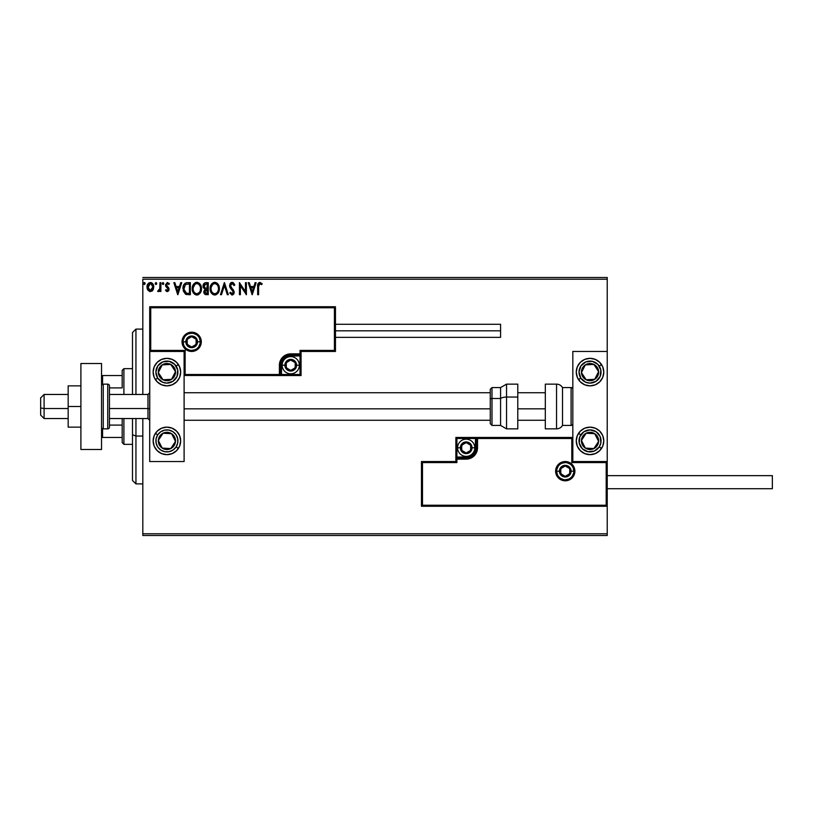 <?xml version="1.0" encoding="UTF-8"?>
<svg xmlns="http://www.w3.org/2000/svg" width="813" height="813" viewBox="0 0 813 813"><rect width="100%" height="100%" fill="white"/><g stroke="black" fill="none" stroke-linecap="round" stroke-linejoin="round"><path stroke-width="1.22" d="M142.824 279.215L607.23 279.215L607.23 351.46L572.83 351.46L572.83 461.54L607.23 461.54L607.23 279.215L142.824 279.215L142.824 394.457L142.824 279.215M607.23 506.265L607.23 533.785L142.824 533.785L142.824 418.543L142.824 535.503L607.23 535.503L142.824 535.503L142.824 533.785L607.23 533.785L607.23 535.503L607.23 351.46L572.83 351.46L572.83 461.54L607.23 461.54L606.193 462.577L571.793 462.577L571.793 438.492L477.536 438.492L477.536 447.78L476.672 452.13L474.213 455.808L470.534 458.268L466.184 459.132L456.896 459.132L456.896 462.577L422.496 462.577L422.496 505.229L606.193 505.229L606.193 462.577L606.193 505.229L422.496 505.229L422.496 462.577L421.459 461.54L421.459 506.265L607.23 506.265L606.193 505.229L607.23 506.265L607.23 461.54L606.193 462.577L571.793 462.577L572.189 438.095L476.509 438.492L476.509 447.78A10.325 10.325 0 0 1 466.184 458.105L456.896 458.105L455.869 459.132L455.869 461.54L421.459 461.54L421.459 506.265L422.496 505.229L421.459 506.265L607.23 506.265M152.885 290.15L153.728 286.247L151.879 282.924L148.891 282.924L147.183 285.485L147.478 289.438L149.633 291.511L152.407 290.739L153.779 287.03C153.799 284.54 152.671 283.026 150.385 282.507C148.098 283.026 146.96 284.54 146.99 287.03L147.885 290.16L150.385 291.613L152.885 290.15M159.958 282.66L160.883 282.66L159.958 282.66L159.744 288.94L157.641 291.308L158.891 291.471L159.958 290.16L159.958 291.461L160.883 291.461L160.883 282.66L160.883 291.461L160.883 282.66L159.958 282.66L159.805 288.635L157.641 291.308L158.342 291.613L159.958 290.16L159.958 291.461L160.883 291.461L159.958 291.461M167.295 291.613L168.647 290.841L169.043 288.95L166.655 285.841L166.502 284.509L167.315 283.615L168.84 284.509L169.368 283.696L167.244 282.518L165.517 284.824L165.811 286.41L168.118 289.133L167.448 290.505L166.055 289.601L165.506 290.363L166.746 291.491L169.063 289.306L166.441 284.997L167.569 283.585L168.84 284.509L169.368 283.696L167.468 282.507L165.506 285.048L168.139 289.347L167.244 290.526L166.055 289.601L165.506 290.363L167.498 291.603M187.569 282.66L185.262 283.158L183.708 284.926L183.22 290.851L185.486 294.164L190.364 294.702L190.364 282.66L187.569 282.66C184.358 283.097 182.813 285.048 182.955 288.524L185.679 294.265L190.364 294.702L190.364 282.66L190.364 294.702L188.535 294.702M205.862 282.66L208.27 282.66L204.947 282.802L203.413 284.265L203.23 287.385L204.917 289.154L203.829 292.294L204.896 294.296L208.27 294.702L208.27 282.66L208.27 294.702L208.27 282.66L205.862 282.66C203.982 282.944 203.037 284.093 203.016 286.074L204.917 289.154L203.789 291.715C203.809 293.615 204.734 294.611 206.563 294.702L206.278 294.692M221.471 294.702L220.465 294.702L224.327 282.66L220.465 294.702L221.471 294.702L224.398 285.566L227.325 294.702L228.331 294.702L224.479 282.66L228.331 294.702L224.479 282.66L220.465 294.702L221.471 294.702L224.398 285.566L227.325 294.702L228.331 294.702L227.325 294.702M245.465 282.66L245.465 291.613L239.449 282.66L239.449 294.702L240.374 294.702L240.374 285.719L246.4 294.702L246.4 282.66L245.465 282.66L246.4 282.66L245.465 282.66L245.465 291.613L239.449 282.66L239.449 294.702L240.374 294.702L240.374 285.719L246.4 294.702L246.4 282.66L246.197 294.702M258.595 286.684L259.073 283.991L260.038 283.595L261.674 284.662L262.142 283.737L259.865 282.345L258.056 283.524L257.66 294.702L258.595 294.702L258.595 286.684L259.875 283.585L261.674 284.662L262.142 283.737L259.865 282.345C258.026 282.975 257.294 284.377 257.66 286.572L257.66 294.702L258.595 294.702L258.636 285.292M255.109 282.66L256.125 282.66L252.264 294.702L256.125 282.66L255.109 282.66L253.88 286.522L250.495 286.522L249.256 282.66L248.25 282.66L252.111 294.702L256.125 282.66L255.109 282.66L253.88 286.522L250.495 286.522L249.256 282.66L248.25 282.66L252.111 294.702L248.25 282.66L249.256 282.66M232.112 282.345L230.221 283.452L229.571 285.607L230.17 287.751L233.24 291.826L232.335 293.747L230.445 292.233L229.723 292.965L232.051 295.007L233.687 294.062L234.174 291.715L230.801 286.806L230.638 284.804L232.183 283.585L234.063 285.587L234.815 284.977L233.494 282.873L232.112 282.345L229.571 285.607L233.28 292.243L232.061 293.767L230.445 292.233L229.723 292.965L232.051 295.007L234.205 292.192L230.496 285.627L232.183 283.585L234.063 285.587L234.815 284.977L232.112 282.345M219.388 288.625L217.599 283.656L215.801 282.497L213.667 282.507L211.878 283.686L210.374 286.532L210.374 290.851L212.742 294.408L215.354 294.967L218.301 292.771L219.388 288.625C219.429 285.2 217.874 283.107 214.734 282.345C211.604 283.137 210.059 285.241 210.12 288.686C210.059 292.162 211.624 294.265 214.815 295.007C217.925 294.184 219.449 292.06 219.388 288.625M201.482 288.625L199.693 283.656L197.894 282.497L195.76 282.507L193.972 283.686L192.468 286.532L192.468 290.851L194.835 294.408L197.447 294.967L200.394 292.771L201.482 288.625C201.522 285.2 199.968 283.107 196.827 282.345C193.697 283.137 192.153 285.241 192.214 288.686C192.153 292.162 193.718 294.265 196.909 295.007C200.018 294.184 201.543 292.06 201.482 288.625M180.71 282.66L181.716 282.66L177.864 294.702L181.716 282.66L180.71 282.66L179.47 286.522L176.096 286.522L174.856 282.66L173.85 282.66L177.701 294.702L181.716 282.66L180.71 282.66L179.47 286.522L176.096 286.522L174.856 282.66L173.85 282.66L177.701 294.702L173.85 282.66L174.856 282.66M162.265 283.503L163.037 282.507L162.265 283.503L163.037 284.509L162.265 283.503L163.037 282.507L163.809 283.503L163.037 284.509L162.265 283.503L163.037 282.507L163.809 283.503L163.037 284.509L162.265 283.503L163.037 282.507L163.809 283.503L163.037 284.509L163.799 283.331L162.712 282.599L162.458 284.174L163.372 284.418L163.809 283.513M156.116 284.489L155.171 283.503L155.944 282.507L156.716 283.503L156.269 282.599L155.181 283.686L155.771 284.489L156.523 284.174L156.716 283.503L155.944 284.509L156.716 283.503L155.944 284.509L155.171 283.503L155.944 284.509L155.171 283.503L156.025 282.507M144.653 284.438L143.596 283.503L144.358 284.509L143.596 283.503L144.358 284.509L143.596 283.503L144.358 282.507L145.131 283.503L144.358 284.509L144.938 282.843L143.779 282.843L144.033 284.418L145.121 283.686M607.23 277.497L142.824 277.497L607.23 277.497L607.23 279.215L607.23 277.497M258.595 294.702L257.66 294.702M261.918 283.483L261.674 284.662L259.642 283.615M261.674 284.662L260.485 283.757L261.674 284.662M257.721 284.957L257.68 285.759M252.182 291.796L250.892 287.751L253.483 287.751L252.182 291.796L250.892 287.751L253.483 287.751L252.182 291.796M240.374 294.702L239.449 294.702L239.662 282.66M232.366 282.365L233.077 282.589M234.815 284.977L234.063 285.587L233.768 284.936M230.526 285.211L230.953 287.07M230.496 285.627L230.577 286.237M231.796 288.158L231.339 287.609M231.908 288.28L233.636 290.211M234.073 293.188L233.687 294.062M232.823 294.834L231.847 294.997M229.723 292.965L230.445 292.233L230.892 292.985M231.116 293.29L232.203 293.767M233.209 292.782L233.24 291.826M233.28 292.243L232.447 290.383M232.711 290.688L231.573 289.489M229.916 287.243L229.733 286.725M230.231 283.432L230.729 282.873M231.024 282.65L231.807 282.365M219.317 289.713L216.278 294.682M214.266 294.977L213.728 294.865M211.908 293.717L211.248 292.863M211.217 292.822L210.73 291.897M210.628 291.643L210.374 290.841M210.821 285.282L210.425 286.349M211.228 284.53L211.878 283.676M213.27 282.65L214.175 282.385M215.272 282.385L215.811 282.497M216.898 283.036L218.27 284.52M217.62 283.676L218.26 284.499M218.778 285.475L218.992 286.034M219.124 286.481L218.768 285.465M217.803 291.582L218.331 290.017M215.272 293.727L214.764 293.767C212.244 293.137 211.004 291.44 211.045 288.686L211.095 289.55L211.045 288.686C210.984 285.912 212.223 284.204 214.764 283.585C217.274 284.204 218.504 285.891 218.453 288.625L218.412 287.761L218.453 288.625C218.514 291.389 217.284 293.107 214.764 293.767L214.988 293.767M211.654 291.511L212.081 292.233M211.685 291.572L211.258 290.424M214.337 293.737L213.341 293.381M211.258 286.938L212.823 284.306M212.173 284.977L211.593 285.942M211.095 287.812L211.248 286.948M217.925 285.983L218.179 286.654M216.014 283.859L217.041 284.641M217.589 291.969L218.128 290.81M205.984 294.662L205.181 294.458M204.48 293.91L204.154 293.402M203.951 292.873L203.829 292.294M203.474 287.924L203.199 287.294M203.159 287.131L203.047 286.562M204.134 287.06L203.951 286.074L206.289 283.889L207.345 283.889L207.345 288.371L205.404 288.229L206.878 288.371L205.404 288.229L203.961 285.81L203.992 286.603M205.12 293.005L204.886 290.729L206.146 289.652M204.805 290.993L204.724 291.694L207.345 289.601L207.345 293.463L206.38 293.463L204.724 291.694L205.089 292.965M205.506 289.895L204.886 290.729M205.079 288.097L204.154 287.091M203.992 285.546L204.886 284.164M206.868 289.601L207.345 293.463L206.38 293.463M201.411 289.713L201.339 290.231M200.943 291.664L200.405 292.771M198.667 294.53L197.976 294.834M196.36 294.977L195.821 294.865M194.835 294.408L193.342 292.863M193.331 292.843L192.823 291.897M192.722 291.643L192.468 290.841M192.214 288.686L192.234 289.225M192.518 286.339L192.325 287.213M192.915 285.282L193.311 284.56M192.681 285.841L193.961 283.696M195.364 282.65L196.268 282.385M197.386 282.385L197.894 282.497M198.992 283.036L199.713 283.676M200.872 285.475L201.085 286.034M199.144 284.652L200.272 286.654M200.222 290.81L200.547 288.625C200.608 291.389 199.378 293.107 196.868 293.767L196.868 293.767C194.337 293.137 193.098 291.44 193.138 288.686C193.077 285.912 194.327 284.204 196.868 283.585C199.368 284.204 200.598 285.891 200.547 288.625L200.425 290.017M199.398 292.375L197.081 293.767M193.748 291.511L194.175 292.233M193.138 288.686L193.189 287.812L193.138 288.686M193.779 291.572L193.352 290.424M196.431 293.737L195.435 293.381M193.189 287.812L194.917 284.306M194.266 284.977L193.687 285.942M200.547 288.625L200.506 287.761L200.547 288.625M200.018 285.983L199.673 285.333M197.955 293.544L198.494 293.239M198.504 293.239L199.195 292.619M187.092 294.621L186.411 294.509M182.966 287.975L183.006 287.467M183.179 286.43L183.321 285.912M185.913 282.873L186.472 282.741M186.512 282.741L187.031 282.68M184.663 291.796L186.482 293.229L183.901 289.204L185.415 284.52L189.439 283.889L189.439 293.463L186.167 293.127L184.358 291.186M188.159 293.452L187.478 293.402M177.783 291.796L176.492 287.751L179.073 287.751L177.783 291.796L176.492 287.751L179.073 287.751L177.783 291.796M165.506 290.363L166.055 289.601L167.437 290.505M167.041 290.505L168.139 289.347L167.915 288.544L165.811 286.41L165.506 285.048M167.346 290.526L168.139 289.347L166.99 287.639M168.088 289.743L167.915 288.544M169.206 283.452L168.596 284.174M168.84 284.509L167.315 283.615M166.492 284.55L167.773 283.605L166.441 284.997L167.966 287.009M166.441 284.997L168.769 287.944L169.063 289.306L168.769 287.944L166.655 285.841M168.962 290.109L168.758 290.637M167.051 290.505L166.543 290.211M157.641 291.308L158.342 291.613L157.641 291.308L158.748 290.485M159.551 289.519L159.866 288.259M159.948 286.217L159.958 285.617M156.716 283.503L155.944 282.507L155.171 283.503L155.944 282.507L156.696 283.331M152.407 290.729L151.828 291.206M149.683 291.521L147.885 290.16M147.194 288.666L147.031 287.853M147.438 284.743L147.803 284.052M150.578 282.507L151.157 282.609M152.956 284.052L153.24 284.57M153.566 288.656L153.129 289.743M150.385 283.585L149.795 283.676L150.964 283.666L152.854 287.03L150.232 290.526L147.915 287.03L148.047 285.861L147.946 287.609L150.385 283.585L152.112 284.53M152.275 284.784L152.824 286.44M150.232 290.526L152.854 287.03L152.265 289.286L150.964 290.434M150.09 290.505L148.494 289.286L147.946 287.619M149.572 283.757L148.494 284.784L149.805 283.666M152.824 287.619L152.854 287.03M143.596 283.503L144.531 282.528M144.358 282.507L145.121 283.331M217.051 284.652L217.579 285.333M218.25 286.918L218.412 287.772M211.248 290.414L211.095 289.55M206.289 283.889L207.345 283.889L206.878 288.371M200.354 286.918L200.506 287.772M200.079 291.186L199.683 291.969M193.342 290.414L193.189 289.55M188.443 283.889L189.439 283.889L189.439 293.463L188.829 293.463M184.114 290.454L183.982 289.885M147.915 287.03L147.946 286.44M148.047 285.861L148.494 284.784M150.964 283.666L151.482 283.93M152.722 288.198L152.265 289.286M149.805 290.434L149.277 290.17M166.899 358.34A13.76 13.76 0 0 1 180.659 372.1A13.76 13.76 0 0 1 166.899 385.86L161.635 384.813L157.173 381.825L154.185 377.364L153.139 372.1L154.185 366.836L157.173 362.374L161.635 359.387L166.899 358.34L172.163 359.387L176.634 362.374L179.612 366.836L180.659 372.1L179.612 377.364L176.634 381.825L172.163 384.813L166.899 385.86A13.76 13.76 0 0 1 153.139 372.1A13.76 13.76 0 0 1 166.899 358.34M166.899 427.14A13.76 13.76 0 0 1 180.659 440.9A13.76 13.76 0 0 1 166.899 454.66L161.635 453.613L157.173 450.626L154.185 446.164L153.139 440.9L154.185 435.636L157.173 431.175L161.635 428.187L166.899 427.14L172.163 428.187L176.634 431.175L179.612 435.636L180.659 440.9L179.612 446.164L176.634 450.626L172.163 453.613L166.899 454.66A13.76 13.76 0 0 1 153.139 440.9A13.76 13.76 0 0 1 166.899 427.14A13.76 13.76 0 0 0 155.466 433.248M184.104 461.54L184.104 351.46L149.704 351.46L149.704 461.54L184.104 461.54L149.704 461.54L149.775 351.379L150.73 350.423L185.13 350.423L185.13 374.508L279.387 374.508L279.387 365.22L280.251 360.87L282.711 357.192L286.4 354.732L290.739 353.868L300.027 353.868L300.027 350.423L334.428 350.423L334.428 307.771L150.73 307.771L150.73 350.423L150.73 307.771L334.428 307.771L334.428 350.423L335.464 351.46L335.464 306.735L149.704 306.735L149.704 351.46L184.104 351.46L184.104 461.54M590.025 454.66A13.76 13.76 0 0 1 576.265 440.9A13.76 13.76 0 0 1 590.025 427.14L595.289 428.187L599.76 431.175L602.738 435.636L603.785 440.9L602.738 446.164L599.76 450.626L595.289 453.613L590.025 454.66L584.76 453.613L580.299 450.626L577.311 446.164L576.265 440.9L577.311 435.636L580.299 431.175L584.76 428.187L590.025 427.14A13.76 13.76 0 0 1 603.785 440.9A13.76 13.76 0 0 1 590.025 454.66M590.025 385.86A13.76 13.76 0 0 1 576.265 372.1A13.76 13.76 0 0 1 590.025 358.34L595.289 359.387L599.76 362.374L602.738 366.836L603.785 372.1L602.738 377.364L599.76 381.825L595.289 384.813L590.025 385.86L584.76 384.813L580.299 381.825L577.311 377.364L576.265 372.1L577.311 366.836L580.299 362.374L584.76 359.387L590.025 358.34A13.76 13.76 0 0 1 603.785 372.1A13.76 13.76 0 0 1 590.025 385.86M44.095 408.543L40.65 407.963L40.65 415.097L40.65 397.903L40.65 407.963L44.095 408.543L44.095 418.543L44.095 408.543L68.17 408.543L44.095 408.543L44.095 394.457L44.095 408.543M149.704 408.837L147.976 408.543L147.976 418.543L147.976 408.543L109.45 408.543L147.976 408.543L147.976 394.457L147.976 408.543L149.704 408.837M545.31 408.837L517.79 408.837L545.31 408.837M490.269 408.837L184.104 408.837L490.269 408.837M556.661 471.174L559.415 471.174L556.661 471.174A8.597 8.597 0 0 1 565.259 462.577A8.597 8.597 0 0 1 573.856 471.174L574.893 471.174A9.634 9.634 0 0 0 565.259 461.54A9.634 9.634 0 0 0 555.625 471.174A9.634 9.634 0 0 0 565.259 480.808A9.634 9.634 0 0 0 574.893 471.174L573.856 471.174A8.597 8.597 0 0 1 565.259 479.772A8.597 8.597 0 0 1 556.661 471.174L555.625 471.174L555.807 469.294L558.45 464.365L561.57 462.272L565.259 461.54L568.948 462.272L572.067 464.365L574.161 467.485L574.893 471.174L574.161 474.863L572.067 477.983L568.948 480.077L565.259 480.808L561.57 480.077L558.45 477.983L555.807 473.054L555.625 471.174L556.661 471.174A8.597 8.597 0 0 1 565.259 462.577A8.597 8.597 0 0 1 573.856 471.174A8.597 8.597 0 0 1 565.259 479.772A8.597 8.597 0 0 1 556.661 471.174L557.312 474.467M455.869 458.979L455.869 459.132A1.037 1.037 0 0 1 456.896 458.105L456.896 457.069L466.184 457.069A9.289 9.289 0 0 0 475.473 447.78L475.473 438.492L456.896 438.492L456.896 457.069L467.993 456.886L472.749 454.345L475.29 449.589L475.473 438.492L476.509 438.492A1.037 1.037 0 0 1 477.536 437.465L477.536 438.492L477.536 437.465L572.83 437.465L455.869 437.465L455.869 458.532M455.869 461.54L421.459 461.54L422.496 462.577L456.896 462.577L455.869 461.54L456.896 462.577L456.896 459.132L455.869 459.132L455.869 461.54M456.896 459.132L456.896 457.069L455.869 457.069L455.869 459.132L466.184 459.132L466.184 458.105L456.896 458.105L456.896 459.132M466.184 457.069L466.184 458.105L466.184 457.069M475.473 447.78L476.509 447.78A10.325 10.325 0 0 1 466.184 458.105L466.184 459.132A11.352 11.352 0 0 0 477.536 447.78L475.473 447.78M455.869 437.465L455.869 457.069L456.896 457.069L456.896 438.492L455.869 437.465L456.896 438.492L475.473 438.492L475.473 437.465L455.869 437.465M476.509 438.492L476.509 447.78L477.536 447.78L477.536 438.492L475.473 438.492L475.473 437.465L477.536 437.465A1.037 1.037 0 0 0 476.509 438.492M558.104 475.951L559.181 477.251M560.482 478.329L563.582 479.609M565.259 479.772L568.551 479.121M570.035 478.329L571.336 477.251M572.413 475.951L573.693 472.851M573.856 471.174L571.102 471.174A5.843 5.843 0 0 1 565.259 477.018A5.843 5.843 0 0 1 559.415 471.174L561.122 467.038L565.259 465.321L569.395 467.038L571.102 471.174L569.395 475.31L565.259 477.018L561.122 475.31L559.415 471.174A5.843 5.843 0 0 1 565.259 465.321A5.843 5.843 0 0 1 571.102 471.174L573.856 471.174L573.206 467.882M572.413 466.398L571.336 465.087M570.035 464.02L566.935 462.739M565.259 462.577L561.966 463.227M560.482 464.02L559.181 465.087M558.104 466.398L556.824 469.497M200.272 341.826L197.518 341.826A5.843 5.843 0 0 1 191.665 347.679A5.843 5.843 0 0 1 185.821 341.826L187.529 337.69L191.665 335.982L195.801 337.69L197.518 341.826L195.801 345.962L191.665 347.679L187.529 345.962L185.821 341.826L183.067 341.826L185.821 341.826A5.843 5.843 0 0 1 191.665 335.982A5.843 5.843 0 0 1 197.518 341.826L200.272 341.826A8.597 8.597 0 0 1 191.665 350.423A8.597 8.597 0 0 1 183.067 341.826L182.041 341.826A9.634 9.634 0 0 0 191.665 351.46A9.634 9.634 0 0 0 201.299 341.826A9.634 9.634 0 0 0 191.665 332.192A9.634 9.634 0 0 0 182.041 341.826L183.067 341.826A8.597 8.597 0 0 1 191.665 333.228A8.597 8.597 0 0 1 200.272 341.826L201.299 341.826L201.116 343.706L198.484 348.635L195.354 350.728L191.665 351.46L187.986 350.728L184.856 348.635L182.773 345.515L182.041 341.826L182.773 338.137L184.856 335.017L187.986 332.924L191.665 332.192L195.354 332.924L198.484 335.017L201.116 339.946L201.299 341.826L200.272 341.826A8.597 8.597 0 0 1 191.665 350.423A8.597 8.597 0 0 1 183.067 341.826A8.597 8.597 0 0 1 191.665 333.228A8.597 8.597 0 0 1 200.272 341.826L199.612 338.533M301.064 351.46L335.464 351.46L335.464 306.735L334.428 307.771L335.464 306.735L149.704 306.735L150.73 307.771L149.704 306.735L149.704 351.46L150.73 350.423L185.13 350.423L184.734 374.905L280.424 374.508L280.424 365.22A10.325 10.325 0 0 1 290.739 354.895L300.027 354.895L301.064 353.868L301.064 351.46L335.464 351.46L334.428 350.423L300.027 350.423L301.064 351.46L300.027 350.423L300.027 353.868L301.064 353.868L301.064 351.46M301.064 354.021L301.064 353.868A1.037 1.037 0 0 1 300.027 354.895L300.027 355.931L290.739 355.931A9.289 9.289 0 0 0 281.45 365.22L281.45 374.508L300.027 374.508L300.027 355.931L288.93 356.114L284.174 358.655L281.633 363.411L281.45 374.508L280.424 374.508A1.037 1.037 0 0 1 279.387 375.535L279.387 374.508L279.387 375.535L184.175 375.464L301.064 375.535L301.064 354.468M300.027 353.868L300.027 355.931L301.064 355.931L301.064 353.868L290.739 353.868L290.739 354.895L300.027 354.895L300.027 353.868M290.739 355.931L290.739 354.895L290.739 355.931M281.45 365.22L280.424 365.22A10.325 10.325 0 0 1 290.739 354.895L290.739 353.868A11.352 11.352 0 0 0 279.387 365.22L281.45 365.22M301.064 375.535L301.064 355.931L300.027 355.931L300.027 374.508L301.064 375.535L300.027 374.508L281.45 374.508L281.45 375.535L301.064 375.535M280.424 374.508L280.424 365.22L279.387 365.22L279.387 374.508L281.45 374.508L281.45 375.535L279.387 375.535A1.037 1.037 0 0 0 280.424 374.508M198.819 337.049L197.752 335.749M196.451 334.671L193.342 333.391M191.665 333.228L188.382 333.879M186.888 334.671L185.588 335.749M184.521 337.049L183.23 340.149M183.067 341.826L183.728 345.119M184.521 346.602L185.588 347.913M186.888 348.98L189.988 350.261M191.665 350.423L194.957 349.773M196.451 348.98L197.752 347.913M198.819 346.602L200.1 343.503M295.21 363.929L295.21 362.639A5.163 5.163 0 0 1 295.902 365.22L295.21 365.22L295.21 363.929L295.21 365.22L295.902 365.22L295.729 363.889L294.387 361.572L290.739 360.057L287.091 361.572L285.587 365.22L287.091 368.868L290.739 370.382L294.387 368.868L295.902 365.22A5.163 5.163 0 0 1 286.278 367.801A5.163 5.163 0 0 1 290.739 360.057L286.278 362.639L286.278 367.801L290.739 370.382L295.21 367.801L295.21 365.22L295.21 367.801L290.739 370.382L286.278 367.801L286.278 362.639L290.739 360.057A5.163 5.163 0 0 1 295.21 362.639L290.739 360.057L295.21 362.639L295.21 363.929M284.896 365.22A5.843 5.843 0 0 1 290.739 359.366A5.843 5.843 0 0 1 296.593 365.22L299.347 365.22A8.597 8.597 0 0 0 290.739 356.622A8.597 8.597 0 0 0 282.141 365.22L284.896 365.22L286.603 361.084L290.739 359.366L294.875 361.084L296.593 365.22L294.875 369.356L290.739 371.063L286.603 369.356L284.896 365.22L282.141 365.22A8.597 8.597 0 0 1 290.739 356.622A8.597 8.597 0 0 1 299.347 365.22A8.597 8.597 0 0 1 290.739 373.817A8.597 8.597 0 0 1 282.141 365.22A8.597 8.597 0 0 0 290.739 373.817A8.597 8.597 0 0 0 299.347 365.22L296.593 365.22A5.843 5.843 0 0 1 290.739 371.063A5.843 5.843 0 0 1 284.896 365.22M470.656 446.489L470.656 445.199A5.163 5.163 0 0 1 471.347 447.78L470.656 447.78L470.656 446.489L470.656 447.78L471.347 447.78L471.174 446.449L469.833 444.132L466.184 442.618L462.536 444.132L461.022 447.78L462.536 451.428L466.184 452.943L469.833 451.428L471.347 447.78A5.163 5.163 0 0 1 461.713 450.361A5.163 5.163 0 0 1 466.184 442.618L461.713 445.199L461.713 450.361L466.184 452.943L470.656 450.361L470.656 447.78L470.656 450.361L466.184 452.943L461.713 450.361L461.713 445.199L466.184 442.618A5.163 5.163 0 0 1 470.656 445.199L466.184 442.618L470.656 445.199L470.656 446.489M460.341 447.78A5.843 5.843 0 0 1 466.184 441.937A5.843 5.843 0 0 1 472.038 447.78L474.782 447.78A8.597 8.597 0 0 0 466.184 439.183A8.597 8.597 0 0 0 457.587 447.78L460.341 447.78L462.048 443.644L466.184 441.937L470.321 443.644L472.038 447.78L470.321 451.916L466.184 453.634L462.048 451.916L460.341 447.78L457.587 447.78A8.597 8.597 0 0 1 466.184 439.183A8.597 8.597 0 0 1 474.782 447.78A8.597 8.597 0 0 1 466.184 456.378A8.597 8.597 0 0 1 457.587 447.78A8.597 8.597 0 0 0 466.184 456.378A8.597 8.597 0 0 0 474.782 447.78L472.038 447.78A5.843 5.843 0 0 1 466.184 453.634A5.843 5.843 0 0 1 460.341 447.78M569.73 469.884L569.73 468.593A5.163 5.163 0 0 1 570.421 471.174L569.73 471.174L569.73 469.884L569.73 471.174L570.421 471.174L570.238 469.833L568.907 467.526L565.259 466.012L561.61 467.526L560.096 471.174L561.61 474.822L565.259 476.337L568.907 474.822L570.421 471.174A5.163 5.163 0 0 1 560.787 473.755A5.163 5.163 0 0 1 565.259 466.012L560.787 468.593L560.787 473.755L565.259 476.337L569.73 473.755L569.73 471.174L569.73 473.755L565.259 476.337L560.787 473.755L560.787 468.593L565.259 466.012A5.163 5.163 0 0 1 569.73 468.593L565.259 466.012L569.73 468.593L569.73 469.884M196.136 340.535L196.136 339.245A5.163 5.163 0 0 1 196.827 341.826L196.136 341.826L196.136 340.535L196.136 341.826L196.827 341.826L196.655 340.495L195.313 338.178L191.665 336.663L188.016 338.178L186.512 341.826L188.016 345.474L191.665 346.988L195.313 345.474L196.827 341.826A5.163 5.163 0 0 1 187.203 344.407A5.163 5.163 0 0 1 191.665 336.663L187.203 339.245L187.203 344.407L191.665 346.988L196.136 344.407L196.136 341.826L196.136 344.407L191.665 346.988L187.203 344.407L187.203 339.245L191.665 336.663A5.163 5.163 0 0 1 196.136 339.245L191.665 336.663L196.136 339.245L196.136 340.535M160.08 437.729L158.311 440.422A8.597 8.597 0 0 1 159.704 436.195L160.669 436.825L159.49 438.624L160.669 436.825L159.704 436.195L158.728 438.217L158.484 442.668L159.226 444.782L162.194 448.105L166.431 449.487L168.667 449.315L172.641 447.313L174.104 445.605L175.486 441.378L175.313 439.132L173.311 435.168L171.604 433.705L167.376 432.313L165.13 432.486L163.017 433.227L159.704 436.195A8.597 8.597 0 0 1 175.486 441.378A8.597 8.597 0 0 1 162.194 448.105L170.781 448.573L175.486 441.378L171.604 433.705L163.017 433.227L160.669 436.825L163.017 433.227L168.382 433.522M155.385 433.37L157.681 434.884A11.006 11.006 0 0 1 172.925 431.683A11.006 11.006 0 0 1 176.116 446.926L173.108 449.985L169.155 451.672L164.866 451.723L160.883 450.117L157.813 447.109L156.126 443.156L156.086 438.868L157.681 434.884L160.689 431.815L164.643 430.128L168.931 430.087L172.925 431.683L175.994 434.691L177.671 438.644L177.722 442.933L176.116 446.926L178.423 448.43L176.116 446.926A11.006 11.006 0 0 1 160.883 450.117A11.006 11.006 0 0 1 157.681 434.884L155.385 433.37A13.76 13.76 0 0 1 155.456 433.258M167.559 448.4L162.194 448.105A8.597 8.597 0 0 1 158.311 440.422L162.194 448.105L158.311 440.422L159.49 438.624M169.46 433.583L171.604 433.705L175.486 441.378L170.781 448.573L168.637 448.451M174.521 439.457L174.033 438.502M160.74 445.219L161.228 446.185M583.206 437.729L581.437 440.422A8.597 8.597 0 0 1 582.83 436.195L583.795 436.825L582.616 438.624L583.795 436.825L582.83 436.195L581.854 438.217L581.61 442.668L582.352 444.782L585.319 448.105L589.557 449.487L591.793 449.315L595.766 447.313L597.23 445.605L598.612 441.378L598.439 439.132L596.437 435.168L594.73 433.705L590.502 432.313L588.266 432.486L586.143 433.227L582.83 436.195A8.597 8.597 0 0 1 598.612 441.378A8.597 8.597 0 0 1 585.319 448.105L593.907 448.573L598.612 441.378L594.73 433.705L586.143 433.227L583.795 436.825L586.143 433.227L591.508 433.522M601.468 433.258A13.76 13.76 0 0 1 601.549 448.43L599.242 446.926A11.006 11.006 0 0 1 584.008 450.117A11.006 11.006 0 0 1 580.807 434.884L578.51 433.37A13.76 13.76 0 0 1 578.582 433.258M578.592 433.248A13.76 13.76 0 0 1 601.468 433.248M578.51 433.37L580.807 434.884A11.006 11.006 0 0 1 596.051 431.683A11.006 11.006 0 0 1 599.242 446.926L594.344 451.022L587.992 451.723L582.321 448.766L579.252 443.156L579.811 436.794L583.815 431.815L589.913 429.894L596.051 431.683L600.157 436.581L600.848 442.933L599.242 446.926L601.549 448.43M590.685 448.4L585.319 448.105A8.597 8.597 0 0 1 581.437 440.422L585.319 448.105L581.437 440.422L582.616 438.624M592.586 433.583L594.73 433.705L598.612 441.378L593.907 448.573L591.762 448.451M597.646 439.457L597.159 438.502M583.866 445.219L584.354 446.185M595.675 367.13L593.907 364.427A8.597 8.597 0 0 1 597.23 367.395L596.264 368.025L595.086 366.226L596.264 368.025L597.23 367.395L595.766 365.687L591.793 363.685L589.557 363.513L585.319 364.895L582.352 368.218L581.61 370.332L581.437 372.578L582.83 376.805L586.143 379.773L588.266 380.514L590.502 380.687L594.73 379.295L596.437 377.832L598.439 373.868L598.612 371.622L597.23 367.395A8.597 8.597 0 0 1 586.143 379.773A8.597 8.597 0 0 1 585.319 364.895L581.437 372.578L586.143 379.773L594.73 379.295L598.612 371.622L596.264 368.025L598.612 371.622L596.183 376.419M578.582 379.742A13.76 13.76 0 0 1 578.51 379.63L580.807 378.116A11.006 11.006 0 0 1 584.008 362.883A11.006 11.006 0 0 1 599.242 366.074L601.549 364.57A13.76 13.76 0 0 1 601.468 379.742M601.468 364.458A13.76 13.76 0 0 1 601.549 364.57L599.242 366.074A11.006 11.006 0 0 1 596.051 381.317A11.006 11.006 0 0 1 580.807 378.116L579.019 371.988L580.939 365.891L585.919 361.887L592.291 361.328L597.89 364.397L600.848 370.067L600.157 376.419L596.051 381.317L589.913 383.106L585.706 382.222L580.807 378.116L578.51 379.63A13.76 13.76 0 0 1 578.582 364.458M578.592 364.448A13.76 13.76 0 0 1 601.468 364.448M601.468 379.752A13.76 13.76 0 0 1 578.592 379.752M582.901 369.691L585.319 364.895A8.597 8.597 0 0 1 593.907 364.427L585.319 364.895L593.907 364.427L595.086 366.226M595.705 377.384L594.73 379.295L586.143 379.773L581.437 372.578L582.413 370.657M588.287 379.651L589.364 379.6M588.541 364.722L587.474 364.783M172.549 367.13L170.781 364.427A8.597 8.597 0 0 1 174.104 367.395L173.139 368.025L171.96 366.226L173.139 368.025L174.104 367.395L172.641 365.687L168.667 363.685L166.431 363.513L162.194 364.895L159.226 368.218L158.484 370.332L158.311 372.578L159.704 376.805L163.017 379.773L165.13 380.514L167.376 380.687L171.604 379.295L173.311 377.832L175.313 373.868L175.486 371.622L174.104 367.395A8.597 8.597 0 0 1 163.017 379.773A8.597 8.597 0 0 1 162.194 364.895L158.311 372.578L163.017 379.773L171.604 379.295L175.486 371.622L173.139 368.025L175.486 371.622L173.057 376.419M155.456 379.742A13.76 13.76 0 0 1 155.385 379.63L157.681 378.116A11.006 11.006 0 0 1 160.883 362.883A11.006 11.006 0 0 1 176.116 366.074L178.423 364.57A13.76 13.76 0 0 1 178.342 379.742M178.342 364.458A13.76 13.76 0 0 1 178.423 364.57L176.116 366.074A11.006 11.006 0 0 1 172.925 381.317A11.006 11.006 0 0 1 157.681 378.116L155.893 371.988L157.813 365.891L162.793 361.887L169.155 361.328L174.765 364.397L177.722 370.067L177.031 376.419L172.925 381.317L166.787 383.106L162.58 382.222L157.681 378.116L155.385 379.63A13.76 13.76 0 0 1 155.456 364.458M155.466 364.448A13.76 13.76 0 0 1 169.582 358.604M169.592 358.604A13.76 13.76 0 0 1 178.342 364.448M178.342 379.752A13.76 13.76 0 0 1 169.592 385.596M169.582 385.596A13.76 13.76 0 0 1 155.466 379.752M159.765 369.691L162.194 364.895A8.597 8.597 0 0 1 170.781 364.427L162.194 364.895L170.781 364.427L171.96 366.226M172.58 377.384L171.604 379.295L163.017 379.773L158.311 372.578L159.287 370.657M165.161 379.651L166.238 379.6M165.415 364.722L164.338 364.783M556.549 384.143L556.549 428.858A6.88 6.88 0 0 0 562.505 425.423L562.505 387.577A6.88 6.88 0 0 0 556.549 384.143L545.31 384.143L545.31 428.858L556.549 428.858L556.549 384.143A6.88 6.88 0 0 1 562.505 387.577L562.505 425.423L571.102 425.423A1.717 1.717 0 0 0 572.83 423.705A1.717 1.717 0 0 1 571.102 425.423L571.102 387.577L571.102 425.423L562.505 425.423A6.88 6.88 0 0 1 556.549 428.858L545.31 428.858L545.31 384.143L556.549 384.143M572.83 389.295A1.717 1.717 0 0 0 571.102 387.577L562.505 387.577L571.102 387.577A1.717 1.717 0 0 1 572.83 389.295M506.54 428.776L506.54 397.049A6.88 2.906 180 0 0 500.584 398.502L500.584 425.351M491.987 425.351L491.987 398.502A1.717 0.732 180 0 0 490.269 399.234L490.269 423.634M517.79 384.163L517.79 397.049L517.79 384.143L506.54 384.143L506.54 397.049L517.79 397.049L517.79 428.837L517.79 397.049L506.54 397.049L506.54 428.858L500.584 425.423L500.584 398.502L491.987 398.502L491.987 425.423L490.269 423.705M500.584 387.649L500.584 398.502L500.584 387.577L491.987 387.577L491.987 398.502L500.584 398.502A6.88 2.906 0 0 1 506.54 397.049L506.54 384.224M490.269 423.685L490.269 389.498M490.269 398.36L490.269 400.687M490.269 389.366L490.269 399.234A1.717 0.732 0 0 1 491.987 398.502L491.987 387.649M607.23 488.715L772.35 488.715L772.35 475.646L607.23 475.646L772.35 475.646L772.35 488.715L607.23 488.715M500.584 330.82L335.464 330.82L500.584 330.82L500.584 324.285L500.584 337.354L500.584 330.82M68.17 427.14L80.904 427.14L68.17 427.14L68.17 406.5L80.904 406.5L68.17 406.5L68.17 385.86L80.904 385.86L68.17 385.86L68.17 427.14M80.904 449.498L80.904 363.502L101.544 363.502L80.904 363.502L80.904 449.498L101.544 449.498L101.544 363.502L101.544 449.498L80.904 449.498M103.261 428.858L103.261 384.143A1.717 1.717 0 0 0 101.544 385.86A1.717 1.717 0 0 1 103.261 384.143L103.261 428.858L107.733 428.858A1.717 1.717 0 0 0 109.45 427.14L109.45 385.86A1.717 1.717 0 0 0 107.733 384.143L107.733 428.858L107.733 384.143L103.261 384.143L107.733 384.143A1.717 1.717 0 0 1 109.45 385.86L109.45 427.14A1.717 1.717 0 0 1 107.733 428.858L103.261 428.858A1.717 1.717 0 0 1 101.544 427.14A1.717 1.717 0 0 0 103.261 428.858M135.944 436.053L135.944 418.543L135.944 436.053L142.824 436.053L135.944 436.053L135.944 483.898L135.944 436.053L132.499 434.742L135.944 436.053M135.944 394.457L135.944 329.102L135.944 394.457M132.499 332.537L132.499 394.457L132.499 332.537L135.944 329.102L142.824 329.102M132.499 418.543L132.499 434.742L132.499 418.543M132.499 480.463L132.499 434.742L132.499 480.463L135.944 483.898L142.824 483.898M122.184 425.108L122.184 442.618L123.901 444.345L123.901 418.543L123.901 444.345L132.499 444.345L123.901 444.345L122.184 442.618L122.184 418.543L122.184 425.108L109.45 425.108L122.184 425.108M122.184 387.892L122.184 375.535L122.184 387.892L109.45 387.892L122.184 387.892M122.184 370.382L122.184 375.535L122.184 370.382L123.901 368.655L122.184 370.382M123.901 394.457L123.901 368.655L123.901 394.457M132.499 368.655L123.901 368.655L132.499 368.655M101.544 437.465L122.184 437.465L102.57 437.465L102.57 428.715L102.57 437.465L101.544 437.465M122.184 375.535L101.544 375.535L102.57 375.535L102.57 384.285L102.57 375.535L122.184 375.535M68.17 418.543L44.095 418.543L40.65 415.097M149.704 420.26L147.976 418.543L109.45 418.543M184.104 420.26L490.269 420.26M517.79 420.26L545.31 420.26M184.104 392.74L490.269 392.74M517.79 392.74L545.31 392.74M149.704 392.74L147.976 394.457L109.45 394.457M68.17 394.457L44.095 394.457L40.65 397.903M500.584 425.423L491.987 425.423M517.79 428.858L506.54 428.858M491.987 387.577L490.269 389.295M506.54 384.143L500.584 387.577M335.464 337.354L500.584 337.354M335.464 324.285L500.584 324.285"/></g></svg>
